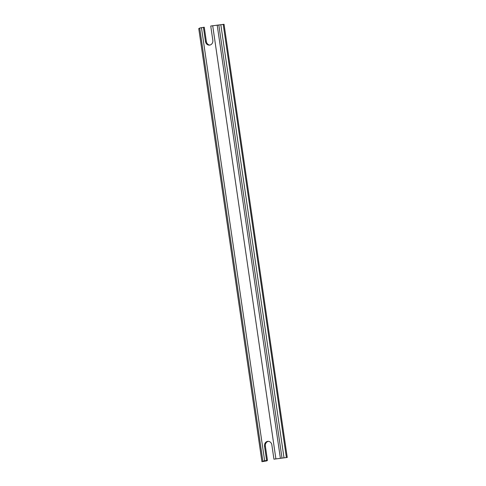 <?xml version="1.0" encoding="UTF-8"?>
<svg xmlns="http://www.w3.org/2000/svg" width="486" height="486" viewBox="0 0 486 486"><rect width="100%" height="100%" fill="white"/><g stroke="black" fill="none" stroke-linecap="round" stroke-linejoin="round"><path stroke-width="0.73" d="M201.453 27.617L264.645 460.771L262.877 461.171L199.691 28.018L204.278 27.234L206.362 41.517L205.493 41.565A4.198 3.718 87 0 0 209.381 45.125A4.198 3.718 87 0 0 212.825 40.302L210.742 26.019L224.058 24.3L287.25 457.454L273.934 459.173L287.25 457.454M223.196 24.343L286.388 457.496M262.877 461.171L265.089 461.117L261.942 461.7L198.75 28.546L199.74 28.376M266.881 460.485L266.929 460.843L261.942 461.7M266.929 460.843L264.724 460.904L267.464 460.388L265.38 446.099A4.198 3.718 -93 0 1 268.4 441.331M264.645 460.771L267.464 460.388M206.362 41.517A4.198 3.718 -93 0 0 209.812 45.07M266.601 460.43L264.518 446.148A4.198 3.718 87 0 1 267.962 441.324A4.198 3.718 87 0 1 271.85 444.884L273.934 459.173M205.493 41.565L203.409 27.277M220.832 24.75L284.024 457.903M218.834 25.011L282.026 458.164M217.193 25.096L280.379 458.249M212.698 25.685L275.89 458.833M264.518 446.148L265.38 446.099"/></g></svg>
